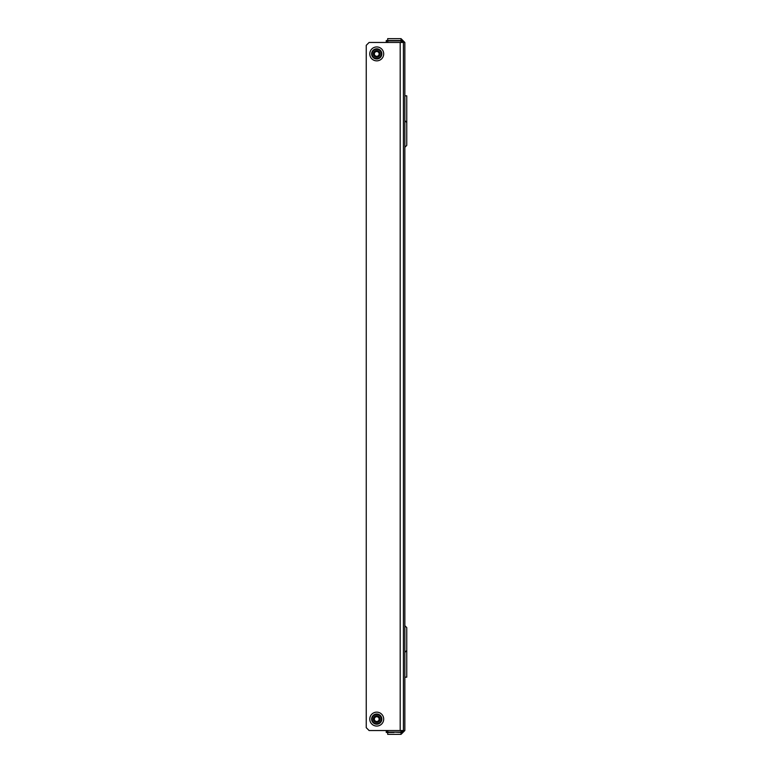 <?xml version="1.0" encoding="UTF-8"?>
<svg xmlns="http://www.w3.org/2000/svg" width="773" height="773" viewBox="0 0 773 773"><rect width="100%" height="100%" fill="white"/><g stroke="black" fill="none" stroke-linecap="round" stroke-linejoin="round"><path stroke-width="1.16" d="M404.849 85.291L404.849 87.31M404.849 51.936L404.849 53.955M404.849 385.495L404.849 387.505M404.849 719.045L404.849 721.064M401.438 40.998L404.849 42.467L404.849 730.533L401.032 732.108L387.814 732.108M402.491 41.288L401.718 41.075M402.54 731.702L401.032 732.446L401.032 734.35L404.849 730.533M401.032 734.35L387.688 734.35L387.688 732.446M401.032 732.446L394.365 732.108M401.032 42.467L401.032 40.892L387.814 40.892M404.849 42.467L401.032 38.65L401.032 40.554L386.258 40.554L386.258 42.467M402.549 41.298L401.032 40.554M401.032 38.65L387.688 38.65L387.688 40.554M404.849 625.705L406.753 627.608L406.753 677.167L404.849 677.167M404.849 95.833L406.753 95.833L406.753 145.392L404.849 147.295M406.753 650.489L404.849 652.393M406.753 122.511L404.849 120.607M394.056 732.446L386.258 732.446L386.258 730.533M380.065 719.103A3.334 3.334 0 0 1 376.731 722.436A3.334 3.334 0 0 1 373.398 719.103A3.334 3.334 0 0 1 376.731 715.769A3.334 3.334 0 0 1 380.065 719.103M373.398 53.897A3.334 3.334 0 0 0 376.731 57.231A3.334 3.334 0 0 0 380.065 53.897A3.334 3.334 0 0 0 376.731 50.564A3.334 3.334 0 0 0 373.398 53.897M366.247 45.317L366.247 727.683L369.108 730.533L403.419 730.533L403.419 42.467L369.108 42.467L366.247 45.317M374.258 717.673A2.86 2.86 0 0 1 378.161 716.629A2.86 2.86 0 0 1 379.205 720.533A2.86 2.86 0 0 1 375.301 721.576A2.86 2.86 0 0 1 374.258 717.673M374.663 717.914A2.387 2.387 0 0 1 377.92 717.035A2.387 2.387 0 0 1 378.799 720.291A2.387 2.387 0 0 1 375.543 721.161A2.387 2.387 0 0 1 374.663 717.914M379.205 52.467A2.86 2.86 0 0 1 378.161 56.371A2.86 2.86 0 0 1 374.258 55.327A2.86 2.86 0 0 1 375.301 51.424A2.86 2.86 0 0 1 379.205 52.467M378.799 52.709A2.387 2.387 0 0 1 377.92 55.965A2.387 2.387 0 0 1 374.663 55.086A2.387 2.387 0 0 1 375.543 51.839A2.387 2.387 0 0 1 378.799 52.709M401.032 730.533L401.032 732.108M387.814 732.446L387.814 730.533M386.568 732.446L386.568 730.533M387.814 42.467L387.814 40.554M386.568 42.467L386.568 40.554M376.731 714.484A4.619 4.619 0 0 0 372.113 719.103A4.619 4.619 0 0 0 376.731 723.721A4.619 4.619 0 0 0 381.35 719.103A4.619 4.619 0 0 0 376.731 714.484M376.731 714.01A5.092 5.092 0 0 0 371.639 719.103A5.092 5.092 0 0 0 376.731 724.195A5.092 5.092 0 0 0 381.823 719.103A5.092 5.092 0 0 0 376.731 714.01M376.731 726.06A6.957 6.957 0 0 0 383.688 719.103A6.957 6.957 0 0 0 376.731 712.146A6.957 6.957 0 0 0 369.774 719.103A6.957 6.957 0 0 0 376.731 726.06M376.731 49.279A4.619 4.619 0 0 1 381.35 53.897A4.619 4.619 0 0 1 376.731 58.516A4.619 4.619 0 0 1 372.113 53.897A4.619 4.619 0 0 1 376.731 49.279M376.731 48.805A5.092 5.092 0 0 1 381.823 53.897A5.092 5.092 0 0 1 376.731 58.99A5.092 5.092 0 0 1 371.639 53.897A5.092 5.092 0 0 1 376.731 48.805M376.731 60.854A6.957 6.957 0 0 1 369.774 53.897A6.957 6.957 0 0 1 376.731 46.94A6.957 6.957 0 0 1 383.688 53.897A6.957 6.957 0 0 1 376.731 60.854M400.192 42.467L400.192 730.533"/></g></svg>

